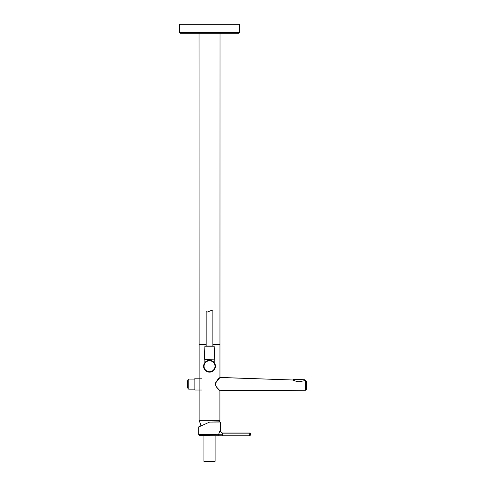 <?xml version="1.0" encoding="UTF-8"?>
<svg xmlns="http://www.w3.org/2000/svg" width="486" height="486" viewBox="0 0 486 486"><rect width="100%" height="100%" fill="white"/><g stroke="black" fill="none" stroke-linecap="round" stroke-linejoin="round"><path stroke-width="0.73" d="M206.684 361.049A5.917 5.917 0 0 0 204.327 369.081A5.917 5.917 0 0 0 212.358 371.438A5.917 5.917 0 0 0 214.715 363.407A5.917 5.917 0 0 0 206.684 361.049A5.917 5.917 0 0 1 214.715 363.407A5.917 5.917 0 0 1 212.358 371.438M204.831 359.391L204.831 362.635M214.211 359.391L214.211 362.635M203.938 435.614L203.938 461.25A0.45 0.45 0 0 0 204.387 461.7L214.66 461.7A0.45 0.45 0 0 0 215.104 461.25L215.104 435.796M194.868 389.134L188.793 389.134A0.893 0.893 0 0 1 187.912 388.411L187.912 379.803A0.893 0.893 0 0 1 188.659 379.092L194.868 379.086M187.912 388.411A22.332 22.332 0 0 1 187.912 379.803M179.37 32.343L179.37 24.3L239.671 24.3L239.671 32.343L238.778 33.236L180.263 33.236L179.37 32.343L239.671 32.343M201.836 390.027L194.868 390.027L194.868 378.193L201.836 378.193M206.173 344.355L199.139 344.355L199.139 420.682L219.909 420.682L219.909 390.732L305.512 390.276L306.575 389.468L306.63 381.267L306.259 385.362L306.575 389.468M219.945 390.768L217.005 387.658C216.549 387.299 214.666 384.007 215.681 382.749C217.37 379.967 218.469 378.509 218.973 378.381L219.951 377.47L220.018 33.236M212.874 344.355L219.909 344.355M199.345 420.682L200.967 425.821M219.909 420.682L219.587 421.854M209.928 434.587L218.585 434.715C219.368 431.969 219.958 430.663 220.352 430.803L220.322 427.674M219.939 431.307L220.352 430.803L221.215 432.564L222.588 433.038L222.327 434.77L218.111 434.703M217.977 434.697L216.902 434.672M215.675 434.648L214.703 434.63M220.352 429.606L220.352 422.079L209.521 422.127L198.689 427.024L209.102 422.267M219.915 431.331L219.289 432.2M219.684 421.854L209.016 422.067M198.817 426.817L200.925 425.748M220.614 431.847L220.352 430.803L220.614 431.847M221.215 432.564L222.588 433.038L221.215 432.564M222.327 434.77L222.327 435.784L217.728 435.742L218.585 434.715L219.295 434.727M249.604 435.784L249.828 433.038L250.497 433.652L250.266 435.164L249.604 435.784L209.521 435.784L249.828 435.796L250.266 435.164M209.521 435.784L199.679 435.614L198.689 434.587L209.521 434.587L209.521 435.614L199.679 435.614L217.728 435.742M222.363 433.931L249.597 433.931L250.26 434.472L250.497 433.652L250.497 435.183M219.909 377.507L292.809 379.997L296.903 381.583L298.975 381.838L305.591 380.447L305.178 385.355L306.259 385.362L305.178 385.355L305.512 390.276L220.043 390.805L217.108 387.664C215.778 386.121 215.341 384.487 215.808 382.761L220.049 377.434L292.943 380.003L293.058 379.329L294.625 379.384L292.967 379.42M217.084 387.67L219.125 389.912M219.156 378.272L215.723 382.792C215.353 384.705 215.784 386.297 217.011 387.579L217.108 387.664M304.777 380.417L305.591 380.447L306.63 381.267M306.289 386.57L306.314 387.02M306.399 388.004L306.441 388.381M306.526 382.008L306.435 382.689M306.338 383.661L306.302 384.159M305.591 380.447L305.53 380.842M303.082 379.681L304.71 379.736L304.771 380.477M304.71 379.736L294.012 379.366M211.082 310.518L212.771 310.833L211.082 310.518L207.407 312.079L206.173 311.769L208.008 312.012M205.244 345.989L213.797 345.989M214.715 359.154L214.156 346.202L204.892 346.202L204.327 359.154L214.715 359.154L204.703 359.391M206.896 361.438A5.474 5.474 0 0 0 204.721 368.868A5.474 5.474 0 0 0 212.145 371.043A5.474 5.474 0 0 0 214.326 363.619A5.474 5.474 0 0 0 206.896 361.438M203.938 461.25L215.104 461.25M188.793 389.134L188.793 379.116M249.828 433.038L222.588 433.038M304.795 379.833L294.559 379.475M199.139 346.755L199.029 33.236M220.352 422.079L219.593 421.824M198.689 434.587L198.689 427.024M303.143 379.681L303.756 379.706M206.173 311.769L206.173 345.989M212.874 310.779L212.874 345.989"/></g></svg>
